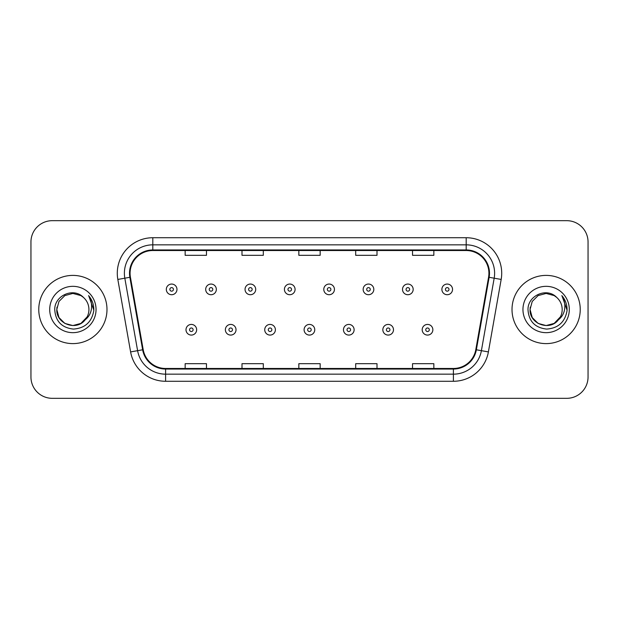<?xml version="1.0" encoding="UTF-8"?>
<svg xmlns="http://www.w3.org/2000/svg" width="619" height="619" viewBox="0 0 619 619"><rect width="100%" height="100%" fill="white"/><g stroke="black" fill="none" stroke-linecap="round" stroke-linejoin="round"><path stroke-width="0.93" d="M38.765 309.5A34.107 34.107 0 0 0 72.872 343.607A34.107 34.107 0 0 0 106.986 309.5A34.107 34.107 0 0 0 72.872 275.393A34.107 34.107 0 0 0 38.765 309.5A34.107 34.107 0 0 0 72.872 343.607A34.107 34.107 0 0 0 106.986 309.5A34.107 34.107 0 0 0 72.872 275.393A34.107 34.107 0 0 0 38.765 309.5M512.014 309.5A34.107 34.107 0 0 0 546.128 343.607A34.107 34.107 0 0 0 580.235 309.5A34.107 34.107 0 0 0 546.128 275.393A34.107 34.107 0 0 0 512.014 309.5A34.107 34.107 0 0 0 546.128 343.607A34.107 34.107 0 0 0 580.235 309.5A34.107 34.107 0 0 0 546.128 275.393A34.107 34.107 0 0 0 512.014 309.5M130.075 273.258A22.741 22.741 0 0 1 152.816 250.525L466.184 250.525A22.741 22.741 0 0 1 488.577 277.211L475.794 349.689A22.741 22.741 0 0 1 453.402 368.475L165.598 368.475A22.741 22.741 0 0 1 143.206 349.689L130.423 277.211A22.741 22.741 0 0 1 130.075 273.258M129.51 273.258A23.305 23.305 0 0 0 129.866 277.304L142.641 349.789A23.305 23.305 0 0 0 165.598 369.048L453.402 369.048A23.305 23.305 0 0 0 476.359 349.789L489.134 277.304A23.305 23.305 0 0 0 466.184 249.952L152.816 249.952A23.305 23.305 0 0 0 129.51 273.258M117.827 279.432A35.531 35.531 0 0 1 152.816 237.727L466.184 237.727A35.531 35.531 0 0 1 501.173 279.432L488.391 351.909A35.531 35.531 0 0 1 453.402 381.273L165.598 381.273A35.531 35.531 0 0 1 130.609 351.909L117.827 279.432L124.821 278.194A28.42 28.42 0 0 1 152.816 244.838L466.184 244.838A28.42 28.42 0 0 1 494.179 278.194L481.396 350.679A28.42 28.42 0 0 1 453.402 374.162L165.598 374.162A28.42 28.42 0 0 1 137.604 350.679L124.821 278.194A28.42 28.42 0 0 1 124.396 273.258M588.05 241.998A21.317 21.317 0 0 0 566.733 220.674L52.267 220.674A21.317 21.317 0 0 0 30.95 241.998L30.95 377.002A21.317 21.317 0 0 0 52.267 398.327L566.733 398.327A21.317 21.317 0 0 0 588.05 377.002L588.05 241.998L588.05 377.002M298.838 250.525L298.838 255.33L320.162 255.33L320.162 250.525M241.998 250.525L241.998 255.33L263.315 255.33L263.315 250.525M185.151 250.525L185.151 255.33L206.467 255.33L206.467 250.525M355.685 250.525L355.685 255.33L377.002 255.33L377.002 250.525M412.533 250.525L412.533 255.33L433.849 255.33L433.849 250.525M320.162 368.475L320.162 363.67L298.838 363.67L298.838 368.475M263.315 368.475L263.315 363.67L241.998 363.67L241.998 368.475M206.467 368.475L206.467 363.67L185.151 363.67L185.151 368.475M377.002 368.475L377.002 363.67L355.685 363.67L355.685 368.475M433.849 368.475L433.849 363.67L412.533 363.67L412.533 368.475M30.95 241.998L30.95 377.002M566.733 220.674L52.267 220.674M52.267 398.327L566.733 398.327M176.972 289.39A5.331 5.331 0 0 1 171.649 294.721A5.331 5.331 0 0 1 166.318 289.39A5.331 5.331 0 0 1 171.649 284.059A5.331 5.331 0 0 1 176.972 289.39A5.331 5.331 0 0 0 171.649 284.059A5.331 5.331 0 0 0 166.318 289.39M186.002 329.749A5.331 5.331 0 0 1 191.333 324.426A5.331 5.331 0 0 1 196.656 329.749A5.331 5.331 0 0 1 191.333 335.08A5.331 5.331 0 0 1 186.002 329.749A5.331 5.331 0 0 0 191.333 335.08A5.331 5.331 0 0 0 196.656 329.749M216.341 289.39A5.331 5.331 0 0 1 211.009 294.721A5.331 5.331 0 0 1 205.686 289.39A5.331 5.331 0 0 1 211.009 284.059A5.331 5.331 0 0 1 216.341 289.39A5.331 5.331 0 0 0 211.009 284.059A5.331 5.331 0 0 0 205.686 289.39M255.709 289.39A5.331 5.331 0 0 1 250.378 294.721A5.331 5.331 0 0 1 245.047 289.39A5.331 5.331 0 0 1 250.378 284.059A5.331 5.331 0 0 1 255.709 289.39A5.331 5.331 0 0 0 250.378 284.059A5.331 5.331 0 0 0 245.047 289.39M295.077 289.39A5.331 5.331 0 0 1 289.746 294.721A5.331 5.331 0 0 1 284.415 289.39A5.331 5.331 0 0 1 289.746 284.059A5.331 5.331 0 0 1 295.077 289.39A5.331 5.331 0 0 0 289.746 284.059A5.331 5.331 0 0 0 284.415 289.39M334.438 289.39A5.331 5.331 0 0 1 329.115 294.721A5.331 5.331 0 0 1 323.783 289.39A5.331 5.331 0 0 1 329.115 284.059A5.331 5.331 0 0 1 334.438 289.39A5.331 5.331 0 0 0 329.115 284.059A5.331 5.331 0 0 0 323.783 289.39M225.37 329.749A5.331 5.331 0 0 1 230.694 324.426A5.331 5.331 0 0 1 236.025 329.749A5.331 5.331 0 0 1 230.694 335.08A5.331 5.331 0 0 1 225.37 329.749A5.331 5.331 0 0 0 230.694 335.08A5.331 5.331 0 0 0 236.025 329.749M264.731 329.749A5.331 5.331 0 0 1 270.062 324.426A5.331 5.331 0 0 1 275.393 329.749A5.331 5.331 0 0 1 270.062 335.08A5.331 5.331 0 0 1 264.731 329.749A5.331 5.331 0 0 0 270.062 335.08A5.331 5.331 0 0 0 275.393 329.749M304.099 329.749A5.331 5.331 0 0 1 309.43 324.426A5.331 5.331 0 0 1 314.762 329.749A5.331 5.331 0 0 1 309.43 335.08A5.331 5.331 0 0 1 304.099 329.749A5.331 5.331 0 0 0 309.43 335.08A5.331 5.331 0 0 0 314.762 329.749M80.903 323.412A16.063 16.063 0 0 0 88.935 309.5C88.842 304.656 87 300.61 83.395 297.36C73.522 287.03 54.565 295.549 54.735 309.5C55.462 321.23 61.683 327.761 73.39 329.084C84.927 328.248 91.72 322.12 93.786 310.707L93.825 309.5C93.763 304.231 92.007 299.604 88.563 295.619C91.186 299.921 92.107 304.548 91.333 309.5C90.606 313.663 88.594 317.06 85.298 319.683C87.689 316.711 88.896 313.315 88.935 309.5M87.147 316.874L80.903 323.412L72.872 325.563L64.84 323.412L58.96 317.532L56.809 309.5L58.96 317.532L64.84 323.412L72.872 325.563L80.903 323.412L84.857 320.201L80.903 323.412L72.872 325.563L64.84 323.412L58.96 317.532L56.809 309.5L58.96 317.532L64.84 323.412L72.872 325.563L80.903 323.412L85.105 319.915L80.903 323.412L72.872 325.563L64.84 323.412L58.96 317.532L56.809 309.5L58.96 317.532L64.84 323.412L72.872 325.563L80.903 323.412L87.147 316.874L85.267 319.721L87.147 316.874L80.903 323.412L72.872 325.563L64.84 323.412L58.96 317.532L56.809 309.5L58.96 317.532L64.84 323.412L72.872 325.563L80.903 323.412L87.147 316.874L84.857 320.201L80.903 323.412L72.872 325.563L64.84 323.412L58.96 317.532L56.809 309.5L58.96 301.468L64.84 295.588L72.872 293.437L80.903 295.588L83.395 297.36L80.903 295.588L72.872 293.437L64.84 295.588L58.96 301.468L56.809 309.5L58.96 301.468L64.84 295.588M56.987 307.125L56.809 309.5L58.96 301.468L64.84 295.588L72.872 293.437L80.903 295.588L83.395 297.36L80.903 295.588L72.872 293.437L64.84 295.588L58.96 301.468L56.809 309.5C55.989 323.737 76.137 331.25 84.857 320.201L85.298 319.683M49.706 309.5A23.166 23.166 0 0 0 72.872 332.666A23.166 23.166 0 0 0 96.046 309.5A23.166 23.166 0 0 0 72.872 286.334A23.166 23.166 0 0 0 49.706 309.5M88.718 295.797L93.817 310.111M554.16 323.412A16.063 16.063 0 0 0 562.191 309.5C562.098 304.656 560.249 300.61 556.651 297.36C546.77 287.03 527.814 295.549 527.992 309.5C528.711 321.23 534.932 327.761 546.639 329.084C558.176 328.248 564.969 322.12 567.043 310.707L567.074 309.5C567.012 304.231 565.263 299.604 561.812 295.619C564.435 299.921 565.356 304.548 564.582 309.5C563.855 313.663 561.843 317.06 558.547 319.683C560.938 316.711 562.153 313.315 562.191 309.5M538.097 323.412L546.128 325.563L554.16 323.412L558.353 319.915L554.16 323.412L546.128 325.563L538.097 323.412L532.216 317.532L530.065 309.5L532.216 317.532L538.097 323.412L546.128 325.563L554.16 323.412L560.396 316.874L558.547 319.683L560.396 316.874L554.16 323.412L546.128 325.563L538.097 323.412L532.216 317.532L530.065 309.5L532.216 301.468L538.097 295.588L546.128 293.437L554.16 295.588L556.651 297.36L554.16 295.588L546.128 293.437L538.097 295.588L532.216 301.468L530.065 309.5L532.216 301.468L538.097 295.588L546.128 293.437L554.16 295.588L556.651 297.36M558.353 319.915L554.16 323.412L546.128 325.563L538.097 323.412L532.216 317.532L530.065 309.5L532.216 317.532L538.097 323.412L546.128 325.563L554.16 323.412L558.353 319.915L554.454 323.242M558.547 319.683L558.106 320.201C549.386 331.25 529.237 323.737 530.065 309.5L532.216 317.532L538.097 323.412L546.128 325.563L554.16 323.412L560.396 316.874L554.16 323.412L546.128 325.563L538.097 323.412L532.216 317.532L530.065 309.5L530.235 307.125M522.954 309.5A23.166 23.166 0 0 0 546.128 332.666A23.166 23.166 0 0 0 569.294 309.5A23.166 23.166 0 0 0 546.128 286.334A23.166 23.166 0 0 0 522.954 309.5M561.967 295.797L567.066 310.111M373.806 289.39A5.331 5.331 0 0 1 368.475 294.721A5.331 5.331 0 0 1 363.152 289.39A5.331 5.331 0 0 1 368.475 284.059A5.331 5.331 0 0 1 373.806 289.39A5.331 5.331 0 0 0 368.475 284.059A5.331 5.331 0 0 0 363.152 289.39M413.175 289.39A5.331 5.331 0 0 1 407.844 294.721A5.331 5.331 0 0 1 402.512 289.39A5.331 5.331 0 0 1 407.844 284.059A5.331 5.331 0 0 1 413.175 289.39A5.331 5.331 0 0 0 407.844 284.059A5.331 5.331 0 0 0 402.512 289.39M452.543 289.39A5.331 5.331 0 0 1 447.212 294.721A5.331 5.331 0 0 1 441.881 289.39A5.331 5.331 0 0 1 447.212 284.059A5.331 5.331 0 0 1 452.543 289.39A5.331 5.331 0 0 0 447.212 284.059A5.331 5.331 0 0 0 441.881 289.39M343.468 329.749A5.331 5.331 0 0 1 348.799 324.426A5.331 5.331 0 0 1 354.122 329.749A5.331 5.331 0 0 1 348.799 335.08A5.331 5.331 0 0 1 343.468 329.749A5.331 5.331 0 0 0 348.799 335.08A5.331 5.331 0 0 0 354.122 329.749M382.836 329.749A5.331 5.331 0 0 1 388.159 324.426A5.331 5.331 0 0 1 393.491 329.749A5.331 5.331 0 0 1 388.159 335.08A5.331 5.331 0 0 1 382.836 329.749A5.331 5.331 0 0 0 388.159 335.08A5.331 5.331 0 0 0 393.491 329.749M422.197 329.749A5.331 5.331 0 0 1 427.528 324.426A5.331 5.331 0 0 1 432.859 329.749A5.331 5.331 0 0 1 427.528 335.08A5.331 5.331 0 0 1 422.197 329.749A5.331 5.331 0 0 0 427.528 335.08A5.331 5.331 0 0 0 432.859 329.749M466.184 237.727L466.184 249.952M124.821 278.194L129.866 277.304M165.598 381.273L165.598 369.048M453.402 369.048L453.402 381.273M476.359 349.789L488.391 351.909M130.609 351.909L142.641 349.789M489.134 277.304L501.173 279.432M152.816 237.727L152.816 249.952M169.869 289.39A1.78 1.78 0 0 0 171.649 291.17A1.78 1.78 0 0 0 173.421 289.39A1.78 1.78 0 0 0 171.649 287.611A1.78 1.78 0 0 0 169.869 289.39M193.105 329.749A1.78 1.78 0 0 0 191.333 327.977A1.78 1.78 0 0 0 189.553 329.749A1.78 1.78 0 0 0 191.333 331.529A1.78 1.78 0 0 0 193.105 329.749M209.237 289.39A1.78 1.78 0 0 0 211.009 291.17A1.78 1.78 0 0 0 212.789 289.39A1.78 1.78 0 0 0 211.009 287.611A1.78 1.78 0 0 0 209.237 289.39M248.606 289.39A1.78 1.78 0 0 0 250.378 291.17A1.78 1.78 0 0 0 252.157 289.39A1.78 1.78 0 0 0 250.378 287.611A1.78 1.78 0 0 0 248.606 289.39M287.967 289.39A1.78 1.78 0 0 0 289.746 291.17A1.78 1.78 0 0 0 291.526 289.39A1.78 1.78 0 0 0 289.746 287.611A1.78 1.78 0 0 0 287.967 289.39M327.335 289.39A1.78 1.78 0 0 0 329.115 291.17A1.78 1.78 0 0 0 330.886 289.39A1.78 1.78 0 0 0 329.115 287.611A1.78 1.78 0 0 0 327.335 289.39M232.473 329.749A1.78 1.78 0 0 0 230.694 327.977A1.78 1.78 0 0 0 228.922 329.749A1.78 1.78 0 0 0 230.694 331.529A1.78 1.78 0 0 0 232.473 329.749M271.842 329.749A1.78 1.78 0 0 0 270.062 327.977A1.78 1.78 0 0 0 268.282 329.749A1.78 1.78 0 0 0 270.062 331.529A1.78 1.78 0 0 0 271.842 329.749M311.202 329.749A1.78 1.78 0 0 0 309.43 327.977A1.78 1.78 0 0 0 307.651 329.749A1.78 1.78 0 0 0 309.43 331.529A1.78 1.78 0 0 0 311.202 329.749M366.703 289.39A1.78 1.78 0 0 0 368.475 291.17A1.78 1.78 0 0 0 370.255 289.39A1.78 1.78 0 0 0 368.475 287.611A1.78 1.78 0 0 0 366.703 289.39M406.072 289.39A1.78 1.78 0 0 0 407.844 291.17A1.78 1.78 0 0 0 409.623 289.39A1.78 1.78 0 0 0 407.844 287.611A1.78 1.78 0 0 0 406.072 289.39M445.432 289.39A1.78 1.78 0 0 0 447.212 291.17A1.78 1.78 0 0 0 448.992 289.39A1.78 1.78 0 0 0 447.212 287.611A1.78 1.78 0 0 0 445.432 289.39M350.571 329.749A1.78 1.78 0 0 0 348.799 327.977A1.78 1.78 0 0 0 347.019 329.749A1.78 1.78 0 0 0 348.799 331.529A1.78 1.78 0 0 0 350.571 329.749M389.939 329.749A1.78 1.78 0 0 0 388.159 327.977A1.78 1.78 0 0 0 386.388 329.749A1.78 1.78 0 0 0 388.159 331.529A1.78 1.78 0 0 0 389.939 329.749M429.307 329.749A1.78 1.78 0 0 0 427.528 327.977A1.78 1.78 0 0 0 425.748 329.749A1.78 1.78 0 0 0 427.528 331.529A1.78 1.78 0 0 0 429.307 329.749"/></g></svg>
